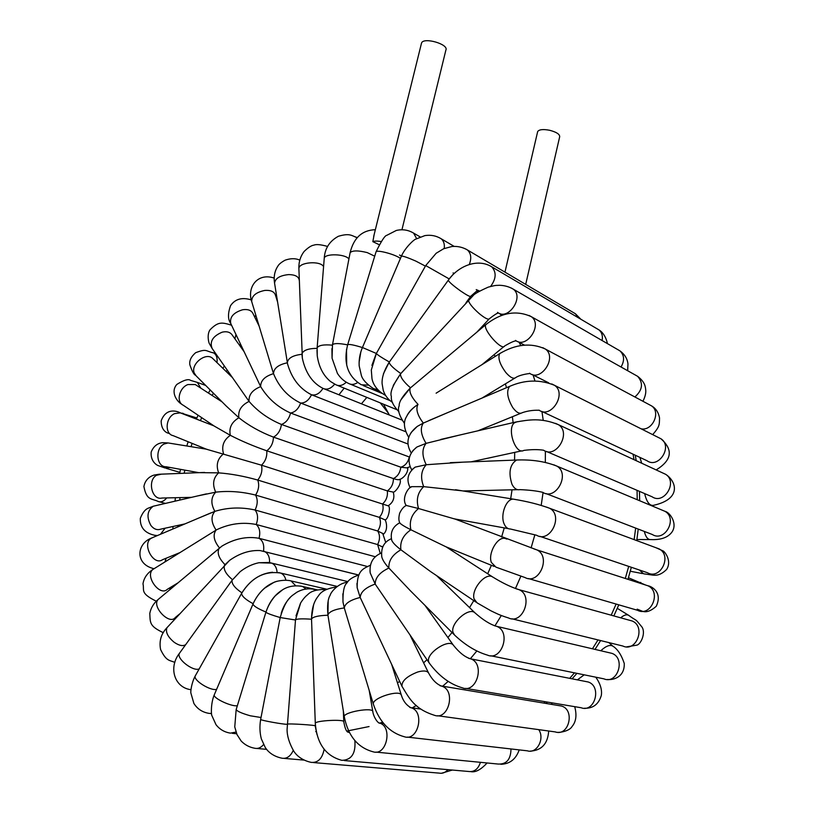 <?xml version="1.0" encoding="UTF-8"?>
<svg xmlns="http://www.w3.org/2000/svg" width="814" height="814" viewBox="0 0 814 814"><rect width="100%" height="100%" fill="white"/><g stroke="black" fill="none" stroke-linecap="round" stroke-linejoin="round"><path stroke-width="1.22" d="M379.1 244.648L372.843 241.666L374.186 234.432M381.074 241.504C377.055 240.913 374.308 240.964 372.843 241.666M421.367 43.702L421.53 43.05C423.494 36.823 449.074 44.241 445.879 50.092L401.943 229.752M525.702 284.391L559.666 136.823C559.859 134.269 556.511 132.082 549.623 130.271C543.101 129.05 539.112 129.487 537.667 131.563L537.576 131.97M384.93 519.942C388.461 519.668 390.954 506.318 388.258 505.85L261.498 465.191L206.166 449.145M196.591 385.398L195.268 384.544L187.922 384.554C179.172 387.708 175.926 401.923 183.15 405.179L214.133 426.017L230.342 435.317C241.239 440.954 253.388 446.113 266.768 450.793L387.311 490.893L393.223 492.083C394.759 493.009 402.472 483.282 399.816 479.283M199.522 472.649L218.64 472.863C231.034 473.789 244.068 476.18 257.743 480.046L379.375 517.358L384.839 519.8M197.192 496.021L215.72 492.165C228.531 490.659 241.809 491.625 255.576 495.075L377.706 531.003L382.926 533.597M213.288 359.025L212.546 358.302C205.83 351.882 190.486 364.112 194.231 372.995L196.184 375.915L226.109 405.921L238.899 417.745C248.728 425.59 260.246 432.051 273.453 437.128L393.416 478.581C396.876 479.751 398.921 480.016 399.552 479.375C401.241 479.527 408.425 474.186 407.743 467.643M232.112 334.859L231.817 334.452C229.68 331.959 226.465 331.196 222.181 332.173C212.8 336.151 209.452 341.595 212.149 348.494L249.064 401.414C257.651 411.335 268.437 419.017 281.43 424.45L400.814 467.205L406.807 467.887L410.063 466.697M259.106 326.088L252.808 313.187C251.027 310.165 247.629 309.015 242.623 309.758C233.455 312.576 229.507 317.175 230.779 323.545L260.663 386.619C267.816 398.443 277.778 407.234 290.547 413.013L409.513 457.061M271.907 368.437L273.504 373.657C279.06 387.179 288.105 396.978 300.631 403.052L407.845 443.966M287.006 360.551L287.576 364C291.778 378.561 299.756 388.817 311.508 394.77L405.413 431.593M302.004 354.69L302.35 358.252C305.545 372.934 312.413 382.977 322.965 388.37C326.963 390.15 330.86 388.756 334.666 384.157M324.44 388.96L401.74 419.973M316.992 350.315L317.246 355.881C318.925 367.124 323.382 375.681 330.596 381.573L335.795 384.696C339.173 386.396 342.674 385.571 346.306 382.234M331.909 348.626L332.061 358.201L337.403 373.351C340.344 377.961 344.108 381.339 348.697 383.496C351.424 384.961 354.385 384.666 357.57 382.58M346.51 349.44L346.703 365.11M360.856 351.831L359.106 362.25M376.109 353.907L371.906 365.394M417.887 404.497L417.928 404.507C415.567 408.984 417.358 415.181 423.311 423.087L417.267 426.404L411.09 432.539M391.402 359.178L389.143 362.311C389.662 364.672 393.538 368.416 400.783 373.534L400.498 373.941C400.254 377.136 403.571 381.756 410.439 387.769L401.221 399.46M389.163 362.23L383.404 373.85M406.674 367.236L400.783 373.534M400.661 373.667L393.233 385.48M421.764 378.378L410.175 388.105C408.964 392.022 411.589 397.466 418.03 404.405C412.8 407.814 409.188 411.446 407.204 415.303M436.111 393.193L499.633 353.663C497.72 357.977 499.786 364.265 505.85 372.527C510.347 377.645 513.695 379.304 515.893 377.482C519.21 375.142 527.116 373.707 529.792 373.534M448.758 412.159L423.311 423.087C419.963 428.103 420.889 434.859 426.088 443.355L416.9 447.018L412.84 450.671M458.282 435.378L426.088 443.355C421.845 448.819 421.896 455.952 426.231 464.733L415.191 467.114L412.515 469.2M463.125 462.149L426.231 464.733C421.082 470.472 420.238 477.777 423.707 486.65L411.711 486.66L410.236 487.627M462.108 490.811L423.707 486.65C417.653 492.47 415.934 499.755 418.549 508.526L406.267 505.463M455.118 519.098L418.549 508.526C411.619 514.224 409.066 521.306 410.877 529.772C404.1 526.312 400.417 524.002 399.816 522.842L399.786 522.741C392.765 526.526 390.089 532.356 391.727 540.252L391.636 539.896M494.2 566.442L445.757 546.703L410.877 529.772C403.134 535.154 399.816 541.829 400.895 549.786C395.614 545.685 392.562 542.5 391.727 540.252M475.895 602.055L430.596 571.591L400.895 549.786C392.44 554.68 388.441 560.765 388.889 568.05C384.981 563.715 382.631 560.063 381.827 557.102L381.624 556.043M453.958 634.452L410.378 590.75L388.889 568.05C379.823 572.273 375.254 577.614 375.183 584.076L370.228 572.985L369.963 570.736M429.07 662.779L375.183 584.076C365.639 587.484 360.643 591.951 360.185 597.466L357.163 587.728L356.939 583.475M410.297 635.592L428.571 672.995C427.096 670.716 423.463 670.39 417.684 672.008C406.858 676.271 401.617 681.043 401.974 686.314L360.185 597.466C350.305 599.949 345.004 603.428 344.291 607.916L342.999 602.075L342.867 593.793M346.53 615.415L344.291 607.916C334.483 609.33 329.019 611.701 327.92 615.048L328.184 601.17M328.429 618.233L327.94 615.211C318.478 615.557 313.014 616.798 311.528 618.955L311.538 619.23C302.452 618.599 297.11 618.782 295.513 619.78L295.492 619.953M311.508 618.07L313.604 604.7M296.011 615.862L300.539 603.123M281.227 613.318C283.16 606.878 286.202 601.556 290.354 597.334M266.015 612.057C269.271 601.963 274.867 594.495 282.814 589.672M253.897 602.085C259.473 591.269 267.206 584.32 277.106 581.237M242.012 592.673C249.949 580.27 260.124 573.453 272.548 572.232M253.144 603.713C245.696 599.694 241.839 596.255 241.595 593.406L241.911 592.836C234.89 588.054 231.603 583.882 232.041 580.321L240.13 571.703C246.042 567.104 252.299 564.112 258.923 562.728L268.783 562.494M232.468 579.67C225.885 574.155 223.229 569.322 224.491 565.181L229.609 560.368C239.53 553.337 249.684 550.061 260.073 550.549L358.72 575.01M211.233 554.955L221.927 546.102C234.432 538.695 246.805 536.09 259.035 538.298L367.206 566.452M203.836 537.739L216.626 529.761C229.517 523.646 242.714 521.886 256.207 524.491L375.274 556.735M198.881 517.999L214.865 511.355C227.828 507.407 241.229 506.959 255.057 509.991L377.635 544.566L382.448 546.977M350.051 253.093L350.132 252.635C352.472 250.386 358.17 250.366 367.226 252.594L374.715 256.196M412.067 232.244L413.604 233.119L416.605 238.573M401.475 256.003L399.542 255.026M375.946 252.157L376.048 251.821C377.014 249.44 396.733 254.884 400.396 258.537M366.839 397.395L361.436 403.805M338.95 394.78L344.19 388.136M633.058 454.192L634.025 459.676M637.057 490.333L637.23 499.725M635.663 528.093L634.147 539.631M628.693 566.391L625.305 578.469M616.117 604.059L611.202 615.191M598.015 639.926L592.439 648.789M574.491 672.842L569.708 678.347M545.4 701.749L543.762 703.093M315.73 731.593L316.29 731.644M346.754 731.084L369.068 726.556M380.087 723.056L382.621 722.13M412.311 707.885L416.33 705.453M442.541 686.304L448.168 681.399M470.37 658.73L476.831 651.007M494.973 625.803L501.312 615.506M515.455 588.522L520.838 576.281M531.094 547.903L534.859 534.788M541.198 505.392L543.07 492.511M545.319 462.413L545.38 451.129M543.243 420.462L541.951 411.497M534.991 381.044L533.089 375M520.828 345.604L519.078 342.277M501.424 315.567L499.816 313.604M477.899 292.104L476.607 291.086M191.066 446.683L192.114 443.376M200.437 420.645L201.689 417.643M212.179 395.482L213.4 393.182M226.231 371.581L227.137 370.207M494.23 354.558L495.136 356.461M505.402 383.852L506.491 387.708M512.382 416.727L513.115 422.639M514.702 452.37L514.57 460.103M512.047 489.814L510.683 498.717M504.253 527.889L501.597 537.067M491.391 565.292L487.688 573.768M473.768 600.63L469.556 607.6M452.014 632.509L447.924 637.555M426.974 659.747L423.606 662.83M399.664 681.42L397.466 682.854M371.174 696.957L370.37 697.303M177.839 526.902L177.879 525.427M179.731 500.081L180.026 497.608M184.157 473.26L184.839 470.136M269.576 562.627C269.76 556.949 268.02 553.205 264.357 551.393L263.512 551.119C264.367 544.881 262.871 540.608 259.035 538.298C260.551 532.173 259.605 527.574 256.207 524.491C258.333 518.599 257.946 513.766 255.057 509.991C257.743 504.446 257.916 499.47 255.576 495.075C258.76 489.977 259.483 484.971 257.743 480.046C261.355 475.498 262.607 470.543 261.498 465.191C265.476 461.263 267.226 456.471 266.768 450.793C271.021 447.568 273.25 443.009 273.453 437.128C277.9 434.656 280.555 430.433 281.43 424.45C285.979 422.792 289.011 418.986 290.547 413.013C295.106 412.199 298.473 408.882 300.631 403.052C305.118 403.103 308.75 400.346 311.508 394.77C315.832 395.706 319.648 393.569 322.965 388.37M224.959 564.58C218.824 558.323 216.88 552.909 219.108 548.341L219.485 547.924C213.838 540.893 212.668 534.971 216.005 530.168L216.117 530.056C211.131 522.578 210.714 516.341 214.865 511.355C210.612 503.652 210.897 497.262 215.72 492.165C212.179 484.381 213.146 477.94 218.64 472.863C215.781 465.099 217.419 458.75 223.545 453.805C221.347 446.174 223.606 440.018 230.342 435.317C228.744 427.94 231.593 422.09 238.899 417.745C237.861 410.724 241.249 405.28 249.064 401.414C248.524 394.851 252.391 389.926 260.663 386.619C260.551 380.616 264.835 376.302 273.504 373.657C273.748 368.304 278.368 364.682 287.362 362.8L287.332 362.576C288.105 358.048 292.989 355.291 301.984 354.293M380.27 553.449L377.635 544.566C380.087 539.58 380.107 535.052 377.706 531.003C380.657 526.434 381.217 521.886 379.375 517.358C382.763 513.288 383.832 508.801 382.6 503.897C386.355 500.407 387.922 496.072 387.311 490.893C391.351 488.044 393.386 483.943 393.416 478.581C397.67 476.434 400.132 472.649 400.814 467.205C405.179 465.812 408.028 462.413 409.34 457L409.534 456.99M206.318 449.165L173.138 435.643C164.459 434.025 165.507 417.49 174.583 413.634L180.291 412.861L182.224 413.604M182.621 413.156L185.551 414.896M181.878 404.314C176.791 401.648 170.279 391.829 176.831 384.432C183.842 380.036 188.461 378.693 190.68 380.413L197.354 382.407L200.804 388.115M212.515 352.493L213.716 352.961C216.443 354.69 217.542 357.916 216.992 362.627M235.968 334.544L234.931 338.817M255.789 315.089L254.721 317.094M251.791 301.862L251.719 301.618C251.567 295.96 255.962 292.226 264.896 290.415C270.543 290.049 274.023 291.514 275.325 294.821L277.594 302.035M276.831 297.273L276.292 297.893M274.633 283.587L274.562 283.16C275.244 278.327 279.955 275.468 288.695 274.593C294.861 274.684 298.351 276.404 299.155 279.731L299.328 280.738M298.911 269.119L298.891 268.61C298.565 262.149 320.574 260.409 323.575 266.656M301.984 354.253L301.963 353.805C303.276 350.254 308.323 348.443 317.084 348.351M324.196 258.842L324.237 258.323C324.664 253.307 345.248 253.815 348.921 258.944M317.094 348.229L317.134 347.802C318.762 345.258 323.85 344.373 332.397 345.167M355.85 237.016L357.163 237.708M332.417 345.044L332.488 344.698C334.249 343.162 339.296 343.223 347.619 344.871M347.639 344.8L347.7 344.597C349.409 344.068 354.314 345.055 362.413 347.558M420.177 236.915L413.604 233.119C408.262 229.904 402.482 229.019 396.286 230.464L386.792 235.327C384.92 235.5 381.349 240.995 376.048 251.821L347.7 344.597C343.132 362.993 347.68 376.394 361.365 384.798L368.121 385.134M401.363 256.268L401.434 256.084C403.174 256.003 407.956 257.662 415.801 261.08L425.407 266.117M439.509 237.81L441.157 238.756C436.233 235.724 430.81 234.676 424.898 235.602L415.455 239.255C413.909 239.631 405.097 247.67 401.434 256.084L362.434 347.517L376.353 353.459C377.452 354.894 381.776 357.733 389.346 361.976M362.434 347.517C359.89 353.561 358.811 359.676 359.178 365.883L361.426 375.681C362.759 379.833 366.788 384.157 373.504 388.634L377.574 389.621M454.07 246.337L441.157 238.756C443.732 240.913 444.759 244.159 444.23 248.494M385.541 395.38L384.829 395.004C373.931 388.777 372.263 380.26 371.978 378.602L371.306 370.034L376.353 353.459L425.712 265.567L449.247 278.948M573.768 312.79L575.386 313.736L578.164 317.653M465.649 248.942L467.419 249.959C471.092 253.398 471.713 258.252 469.271 264.509M454.273 273.463L453.103 272.924M448.433 280.036L448.26 280.27C449.165 282.153 453.276 285.714 460.592 290.964C466.89 295.258 470.268 297.029 470.726 296.276L477.299 290.537M597.171 328.836L598.921 329.863C601.892 332.387 602.96 335.948 602.116 340.547M489.784 265.69L491.697 266.799C496.611 272.212 496.245 278.754 490.598 286.436M479.599 291.056L476.231 289.601M468.895 299.623L468.488 300.071C468.671 302.869 472.252 307.387 479.222 313.604C485.032 318.325 488.431 320.024 489.418 318.701C494.19 314.977 497.14 313.105 498.26 313.075M617.999 349.735L619.902 350.834C624.348 355.118 624.725 360.51 621.041 367.012M511.151 287.953L513.258 289.143C524.47 297.029 508.048 321.143 497.517 312.352M486.538 324.053L485.785 324.684C482.366 329.283 502.238 351.587 504.69 345.94C510.531 342.531 514.295 340.852 515.984 340.903M635.571 375.173L637.657 376.333C643.518 383.119 642.592 389.998 634.91 396.967M529.059 315.445L531.359 316.707C543.04 324.776 526.495 349.369 515.506 340.384M500.793 352.94L499.633 353.663C515.771 344.078 531.003 342.521 545.309 349.002C557.488 357.163 541.035 382.305 529.538 373.219M649.257 404.66L651.536 405.881C661.182 412.077 652.441 431.278 641.106 428.815M542.796 347.68L651.536 405.881C655.809 408.343 658.475 412.342 659.523 417.877C659.381 425.061 659.686 426.485 652.696 434.635M511.192 385.714L509.584 386.396C506.257 391.158 507.315 398.219 512.759 407.57C516.493 412.596 519.719 414.285 522.435 412.617C527.818 410.836 533.374 410.053 539.122 410.256M641.717 463.237L639.885 457.387M658.495 437.545L660.988 438.797C673.097 446.448 658.516 469.159 646.977 460.714L541.717 411.385M551.78 383.954L554.507 385.307C567.195 393.447 551.078 419.21 539.041 410.134M517.297 421.662L514.234 422.904C506.634 429.151 515.832 455.382 523.84 450.396C531.43 449.43 538.003 449.369 543.549 450.213C556.145 459.157 571.672 432.702 558.465 424.704L555.545 423.372M662.85 473.015L665.567 474.277C676.18 480.911 682.356 499.002 653.408 505.341C649.603 505.901 646.662 501.973 644.617 493.579M440.791 439.438L515.293 422.13C529.242 419.709 541.035 417.551 558.465 424.704L665.567 474.277C678.133 481.756 664.132 505.087 652.095 496.784L546.469 451.465M518.762 459.92L516.534 460.022C509.798 464.601 508.282 472.69 511.996 484.31C514.163 488.502 516.778 490.272 519.841 489.631C529.263 490.018 536.904 490.923 542.765 492.338C555.891 501.007 570.583 473.809 556.878 466.117L553.825 464.825M662.047 510.103L664.967 511.324C670.37 512.484 678.245 524.613 671.346 532.855C667.226 537.759 660.419 539.997 650.925 539.59C647.913 539.855 645.716 537.128 644.332 531.43M450.335 462.657L516.534 460.022C531.684 459.422 545.136 461.446 556.878 466.117L664.967 511.324C677.981 518.518 664.804 542.511 652.279 534.493L545.909 493.549M515.313 499.46L513.156 499.124C506.084 498.972 500.152 514.977 504.09 523.789C505.565 527.269 507.671 529.008 510.429 529.008L536.558 535.236C550.172 543.508 563.787 515.547 549.664 508.282L546.56 507.102M656.013 547.741L662.647 550.752C664.193 550.732 672.283 560.52 666.666 569.393C659.666 576.322 654.924 575.183 652.95 575.142L643.589 573.799L639.356 569.993M455.514 489.733L513.156 499.124C526.892 501.322 539.051 504.375 549.664 508.282L659.106 548.89C672.496 555.647 660.347 580.331 647.395 572.71L539.875 536.355M506.837 539.082L505.067 538.41C497.558 536.365 487.83 553.245 491.33 562.393L495.95 567.154L525.02 577.553C539.021 585.307 551.393 556.634 536.945 549.918L533.913 548.88M637.301 582.346L640.832 582.488M644.881 584.788L648.076 585.826C661.782 592.063 650.803 617.399 637.494 610.276L528.449 578.551M493.447 577.492L492.236 576.709C485.042 572.629 471.052 589.672 474.094 598.921L477.055 602.838L490.934 610.805C496.642 613.481 498.555 614.814 508.445 617.938C522.71 625.081 533.77 595.777 519.118 589.702L516.29 588.827M620.716 617.826C623.687 615.231 626.22 614.326 628.316 615.109L629.1 615.598M628.988 620.115L632.224 621.011C646.113 626.648 636.385 652.563 622.822 646.021L511.904 618.782M475.508 613.38L474.847 612.739C468.752 606.908 450.356 623.219 452.94 632.234L454.558 635.062C465.201 645.075 476.129 651.749 487.342 655.077C501.729 661.579 511.487 631.796 496.774 626.373L494.281 625.671M600.803 650.752C605.799 646.102 609.757 644.535 612.698 646.031L613.166 646.458M608.841 652.635L612.036 653.388C626.007 658.404 617.511 684.778 603.815 678.825L490.74 655.769M453.622 645.553L453.378 645.207C448.921 638.339 426.404 652.95 428.551 661.365L429.273 663.084C438.838 675.986 449.877 684.238 462.403 687.84C476.77 693.721 485.337 663.603 470.685 658.841L468.61 658.302M577.38 679.853L584.208 674.826M585.124 681.379L588.207 681.99C602.126 686.395 594.759 713.095 581.074 707.732L465.679 688.39M551.017 704.293L552.543 702.95M440.14 685.775L561.528 706.043C575.294 709.889 568.894 736.751 555.321 731.918C557.702 733.353 569.525 731.399 572.039 726.515C576.098 721.764 576.984 715.14 574.704 706.664M428.571 672.995C432.285 679.873 436.68 684.269 441.758 686.182L441.758 686.171C456.206 690.333 448.667 720.604 434.452 715.303C414.631 708.963 409.635 698.951 401.974 686.314M409.808 707.407L411.08 707.824C406.41 705.229 403.184 701.058 401.394 695.309C400.529 689.02 371.764 698.015 373.351 704.1L373.433 704.446M538.736 729.639C545.044 738.736 536.823 754.029 527.38 750.823L407.326 737.108M420.848 709.086L410.948 707.692C425.091 711.334 418.365 741.564 404.416 736.772C389.753 732.783 379.416 721.957 373.392 704.283L345.482 611.935M378.561 722.791L379.558 723.219C376.821 722.333 373.29 715.842 372.822 711.67C373.351 706.878 343.366 712.108 344.251 716.666L344.291 716.89M510.999 748.951C510.805 759.391 506.522 764.417 498.137 764.051L375.946 752.105M383.73 723.514L379.212 722.954C392.989 726.169 386.843 756.226 373.25 751.841C357.784 747.69 348.117 735.968 344.251 716.666L327.92 615.048C327.096 605.504 327.859 598.86 330.219 595.126C330.759 592.185 338.339 583.109 347.446 582.234M347.303 731.735L348.077 732.213C346.367 731.745 344.943 728.296 343.803 721.855C345.217 719.016 315.262 720.502 315.293 723.29L315.303 723.473M480.433 762.321C478.184 769.169 474.186 772.211 468.437 771.458L344.393 760.571M349.237 731.979L347.476 731.786L349.613 732.722M354.863 740.577C355.871 753.418 351.546 760.011 341.89 760.347C325.783 756.033 316.911 743.67 315.293 723.29L311.528 618.955C311.742 605.311 315.669 599.277 318.518 595.777C321.204 591.249 327.167 588.329 336.396 587.026M316.951 734.401L315.222 725.935C316.972 725.162 287.525 723.3 287.21 724.165L287.21 724.236M447.934 769.657C445.37 772.608 442.419 773.758 439.102 773.107L313.522 762.576M324.135 749.297C322.313 758.567 318.009 762.922 311.223 762.382C299.155 759.777 294.658 752.502 293.762 751.149C289.296 743.243 287.067 736.029 287.077 729.507L295.513 619.78L300.671 602.899C303.052 599.145 305.372 596.418 307.641 594.719C311.07 590.984 317.236 589.255 326.109 589.529M295.492 620.003L280.189 617.541M287.2 724.307C283.476 724.47 260.643 720.339 260.653 719.495L260.663 719.403M316.392 590.13L313.166 589.122M293.254 750.396C290.517 756.338 286.762 758.943 282 758.21C270.665 755.931 266.127 748.972 265.14 747.242L261.335 738.858C259.737 732.681 259.513 726.23 260.653 719.495L280.199 617.511C286.172 597.578 291.585 596.255 296.805 592.256C302.849 588.878 309.015 587.993 315.303 589.601L316.961 589.977M261.029 717.51L250.315 715.791C241.951 713.4 237.23 711.334 236.162 709.605L236.253 709.32M280.189 617.551C271.917 615.119 267.155 613.359 265.913 612.24L265.964 612.087M305.983 589.021L302.666 586.497L300.61 586.039M263.573 744.535C260.958 747.679 258.069 748.931 254.904 748.28C249.542 747.354 244.953 744.932 241.158 741.015L237.006 734.584L234.758 726.933L236.162 709.605L265.913 612.24C267.969 606.033 271.103 600.549 275.315 595.767L282.448 589.885C284.178 588.726 291.29 584.259 302.666 586.497L317.379 589.875M265.974 612.047C258.109 608.811 253.775 606.165 252.961 604.13L253.113 603.774M237.352 705.707C231.725 706.918 213.166 698.27 214.224 694.942L214.428 694.444M295.635 585.704L291.046 580.921L289.072 580.474M236.019 732.081L230.443 733.129C224.471 732.203 219.648 729.385 215.995 724.674L211.864 715.567C211.152 714.651 210.745 703.225 214.224 694.942L252.961 604.13C255.657 597.914 259.524 592.602 264.581 588.196L273.789 582.427C275.946 581.196 284.727 579.283 291.046 580.921L326.76 589.204M216.616 689.336C210.633 691.167 193.264 680.351 195.197 676.017L195.584 675.325M285.887 580.117C285.042 576.536 283.292 574.185 280.657 573.056L278.764 572.618M211.487 713.512L209.035 713.379C202.401 712.281 197.354 708.963 193.895 703.438L190.873 693.04C190.537 691.859 191.321 683.445 195.197 676.017L241.595 593.406C251.628 577.421 264.652 570.645 280.657 573.056L337.159 586.416M199.186 668.915C193.071 671.784 176.292 658.658 179.365 653.418L179.996 652.543M277.106 572.364C276.699 567.663 274.898 564.58 271.713 563.125L269.882 562.688M185.694 644.637C182.987 646.418 179.192 645.665 174.308 642.378C167.816 637.026 165.364 632.132 166.941 627.726L167.867 626.719M179.599 613.97L175.254 617.551C169.536 625.427 151.485 606.572 158.058 599.552L159.34 598.473M176.994 616.117L177.086 616.697M177.91 582.895L167.287 589.346C159.88 596.845 144.678 576.078 152.798 569.505L154.477 568.457M170.004 587.698L169.872 589.641M180.016 552.564L162.495 559.727C153.734 566.127 141.88 544.688 150.783 538.492L153.276 537.311M166.127 558.241L164.947 561.935M184.931 523.901L160.755 529.141C157.163 530.402 153.866 529.171 150.885 525.468C146.378 517.094 147.181 510.683 153.276 506.227L155.667 505.677M165.13 528.194L160.47 534.259M157.438 535.551L154.711 535.286C144.729 533.089 139.937 527.431 140.323 518.304C142.531 512.769 145.157 509.401 148.199 508.201L153.276 506.227L206.43 493.884M191.534 497.344L161.986 498.036C152.025 500.702 147.069 480.535 156.451 475.305L161.467 474.155M166.717 497.924C163.95 501.292 161.111 502.482 158.201 501.485C151.648 498.199 146.622 500.915 143.905 486.518C145.492 477.553 153.073 475.345 154.141 475.061L158.944 474.257L204.65 472.435M198.87 472.669L166.107 466.748C156.461 467.195 154.721 448.606 164.031 444.037L168.05 442.938L170.421 443.325M170.299 467.501L165.049 467.999L158.588 465.74C156.42 465.232 150.305 460.917 151.19 452.014C153.52 446.337 157.346 443.223 162.688 442.674L168.05 442.938L206.898 449.257M373.697 236.406L421.53 43.05M332.061 358.201L332.488 344.698L350.132 252.635C353.744 237.8 362.149 230.159 375.356 229.701M537.667 131.563L504.965 272.141M635.225 455.209L636.233 460.704M639.458 491.361L639.672 500.742M638.227 529.08L636.751 540.598M631.349 567.287L627.97 579.324M618.793 604.833L613.858 615.923M600.62 640.567L595.003 649.389M576.923 673.341L572.089 678.815M547.507 702.106L545.848 703.438M478.479 291.738L476.953 290.893M173.494 556.623L173.402 555.26M172.914 528.988L172.995 526.485M174.99 501.18L175.437 497.72M179.64 473.433L180.535 469.352M240.415 343.966L239.448 345.156M224.298 366.097L222.853 368.304M210.144 389.906L208.465 393.081M198.046 415.201L196.418 419.098M188.136 441.758L186.793 445.991M388.146 505.789C393.233 502.442 394.922 497.873 393.223 492.083M384.768 519.688C385.287 518.813 389.275 529.11 383.435 534.249M169.729 433.689L167.012 432.763C163.197 430.738 161.243 426.811 161.141 420.95C166.188 406.98 177.696 411.355 180.291 412.861L213.889 425.844M196.876 417.989L179.772 412.667M195.248 384.534L222.1 401.902M205.728 385.48L197.354 382.407M212.566 358.323L231.837 377.024M195.533 375.254C193.997 374.806 192.114 371.347 189.886 364.886C189.133 360.755 191.056 356.695 195.625 352.706C207.041 348.361 205.281 351.139 213.716 352.961L215.791 353.785M231.705 334.32L243.956 351.475M388.339 413.156L380.27 402.879M212.149 348.494L209.452 343.762C208.567 342.541 206.817 334.412 209.992 329.843C218.406 321.265 222.029 322.344 231.563 325.203M389.336 414.998L383.526 404.212M230.779 323.545C227.839 319.526 227.747 313.583 230.515 305.738C235.063 299.003 241.972 297.049 251.251 299.888M274.206 278.083C257.305 272.385 246.876 287.464 251.719 301.618L272.639 370.848M299.817 260.104C295.533 258.221 290.639 258.252 285.103 260.185C281.4 262.23 279.07 264.102 278.093 265.791C274.715 270.757 273.535 276.546 274.562 283.16L287.576 364M327.615 246.459C320.899 244.546 316.29 244.108 313.807 245.156C311.436 245.441 308.221 247.527 304.182 251.404C300.397 256.369 298.636 262.108 298.891 268.61L302.35 358.252M357.153 237.719C351.414 235.48 349.613 232.967 338.38 236.284C329.558 241.086 324.837 248.433 324.237 258.323L317.134 347.802L317.246 355.881M337.434 385.368L396.662 409.584M350.386 384.188L390.048 400.63M363.105 385.521L381.939 393.386M375.305 389.387L378.734 390.832M425.712 265.567L436.141 253.276L443.671 248.728L452.106 246.469C457.702 246.072 462.81 247.242 467.419 249.959L575.386 313.736L580.87 319.251M449.481 278.653L453.825 273.555M607.244 343.508C607.702 343.783 605.504 333.659 598.921 329.863L491.697 266.799C477.136 257.824 457.885 266.392 448.26 280.27L389.143 362.311C384.096 370.451 381.756 377.554 382.102 383.628L383.252 390.374C384.961 395.502 388.044 399.532 392.521 402.431M470.553 296.51L466.005 302.767M479.232 291.28L478.083 290.639M627.665 370.726L627.97 363.95C627.34 358.648 624.653 354.283 619.902 350.834L513.258 289.143C509.096 286.691 504.436 285.399 499.257 285.276C495.634 285.582 497.181 284.829 488.308 287.108C479.365 291.107 474.328 293.915 473.209 295.553L400.498 373.941C392.775 385.195 389.743 392.724 391.381 396.54C390.822 400.742 393.345 405.84 398.972 411.823M489 319.139L476.851 332.173M502.635 315.15L499.542 313.461M642.938 401.271C645.248 396.622 646.153 392.694 645.675 389.499C645.299 386.569 645.064 382.142 637.657 376.333L531.359 316.707C516.452 309.849 501.261 312.515 485.785 324.684L410.175 388.105C402.533 396.113 398.87 402.035 399.165 405.871C397.313 409.483 399.084 415.364 404.487 423.504M503.947 346.55L482.03 364.621M524.501 345.136L517.724 341.565M514.733 378.184L482.02 398.077M408.699 437.322C403.927 429.019 403.154 422.201 406.389 416.89C408.832 412.006 412.688 407.885 417.938 404.497M548.697 382.834L531.98 374.44M656.165 469.922C671.845 460.246 673.463 449.877 660.988 438.797L554.507 385.307C539.875 379.334 524.908 379.69 509.584 386.396L428.917 420.563M520.818 413.278L477.899 430.82M417.267 426.404C407.366 434.269 405.362 443.111 411.233 452.96M521.825 450.834L471.113 461.833M416.9 447.018C408.648 453.612 406.949 461.253 411.792 469.943M651.475 505.687L652.228 505.545M517.592 489.682L463.064 490.964M415.191 467.114C407.753 472.812 406.074 479.67 410.154 487.688M636.904 539.529L649.633 539.58M508.272 528.622L454.68 518.925M411.711 486.66C408.903 486.772 401.18 497.598 406.033 505.311M630.301 571.245L642.348 573.565M637.189 609.157L642.47 611.283C646.428 612.637 651.037 610.958 656.288 606.257C663.308 590.974 649.613 585.765 648.076 585.826L536.945 549.918L454.283 518.772M406.501 505.331C405.555 506.013 403.022 506.339 399.643 513.237C398.575 517.602 398.626 520.797 399.816 522.842M628.449 577.757L645.604 585.022M629.314 620.207L519.118 589.702C511.202 587.25 502.248 582.916 492.236 576.709L446.072 546.835M617.297 608.333L628.316 615.109C638.746 622.72 633.648 616.931 641.961 627.014C645.878 632.712 641.167 643.813 637.057 645.105L626.76 646.845M608.964 652.665L496.774 626.373C490.394 624.613 483.089 620.065 474.847 612.739L436.558 575.6M391.371 538.736C383.954 541.788 380.769 547.914 381.827 557.102M608.882 642.592L612.698 646.031C617.541 649.033 621.397 654.822 624.246 663.41C624.837 676.76 613.797 680.27 607.417 679.486M585.154 681.389L470.685 658.841C465.109 657.234 459.34 652.686 453.378 645.207L425.01 605.423M381.41 553.001C372.924 556.593 369.19 563.257 370.228 572.985M584.452 708.241C592.999 708.556 598.616 704.314 601.312 695.492C602.218 689.885 600.376 683.78 595.797 677.187M370.431 565.17C363.593 568.721 356.919 569.841 357.163 587.728M555.321 731.918L437.556 715.73M401.353 695.176L391.717 664.58M358.943 574.959C352.645 577.045 348.616 579.731 346.856 583.028C344.068 585.398 342.775 591.747 342.999 602.075M530.311 751.129C541.686 750.437 547.812 743.731 548.687 731.013M372.781 711.456L369.19 690.384M500.844 764.295C509.798 764.01 515.923 759.197 519.21 749.887M343.803 721.682L343.325 710.927M470.93 771.662C475.549 772.557 480.932 769.657 487.087 762.972M315.232 725.864L315.344 724.379M441.412 773.29L452.33 770.044M303.764 760.073L284.137 758.394M266.656 749.348L256.878 748.463M236.64 733.76L232.275 733.312M211.508 713.664L210.745 713.573M190.924 689.692C174.471 687.657 168.254 667.602 179.365 653.418L232.041 580.321L240.13 571.703M347.934 581.634L271.713 563.125L258.923 562.728M174.847 662.423C169.566 660.012 166.392 661.64 160.582 649.491C158.984 641.086 161.111 633.821 166.941 627.726L229.609 560.368M358.598 575.04L260.073 550.549M163.299 632.682C149.328 626.068 150.254 622.883 149.807 613.359C150.885 607.926 153.632 603.316 158.058 599.552L221.927 546.102M156.298 601.21C139.499 592.989 144.658 590.252 142.979 583.892C143.885 578.032 147.151 573.229 152.798 569.505L216.626 529.761M153.958 568.691C134.819 564.244 136.599 543.905 151.201 538.186L211.05 512.84M382.661 547.181L381.807 546.398M385.744 542.49L382.661 533.282M156.837 535.795L155.983 535.592M165.395 503.408L159.432 501.811M179.863 472.364L166.249 468.355"/></g></svg>
